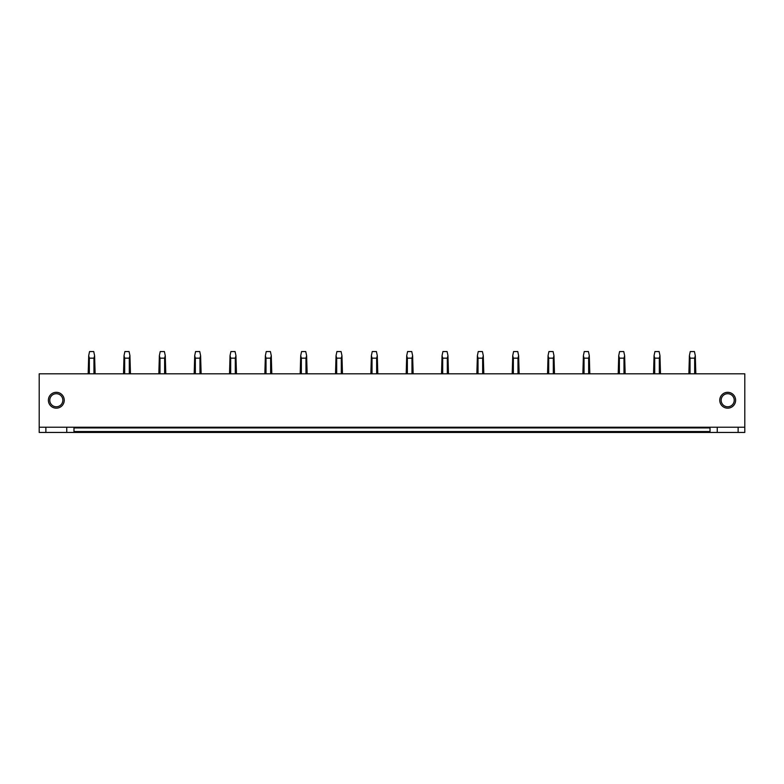 <?xml version="1.0" encoding="UTF-8"?>
<svg xmlns="http://www.w3.org/2000/svg" width="784" height="784" viewBox="0 0 784 784"><rect width="100%" height="100%" fill="white"/><g stroke="black" fill="none" stroke-linecap="round" stroke-linejoin="round"><path stroke-width="1.18" d="M740.135 432.445L744.8 432.445L744.8 427.231L39.2 427.231L39.2 432.445L740.135 432.445M73.98 427.231L73.98 431.543L710.02 431.543L710.02 427.231M39.2 427.231L39.2 373.811L744.8 373.811L744.8 427.231M64.239 400.242A7.928 7.928 180 0 1 56.311 408.17A7.928 7.928 180 0 1 48.383 400.242A7.928 7.928 180 0 1 56.311 392.314A7.928 7.928 180 0 1 64.239 400.242M735.617 400.242A7.928 7.928 180 0 1 727.689 408.17A7.928 7.928 180 0 1 719.761 400.242A7.928 7.928 180 0 1 727.689 392.314A7.928 7.928 180 0 1 735.617 400.242M73.98 431.543L73.98 432.445M45.874 427.231L45.874 432.445M66.748 427.231L66.748 432.445M62.847 400.242A6.537 6.537 0 0 0 56.311 393.705A6.537 6.537 0 0 0 49.774 400.242A6.537 6.537 0 0 0 56.311 406.778A6.537 6.537 0 0 0 62.847 400.242M710.02 431.543L710.02 432.445M738.126 427.231L738.126 432.445M717.252 427.231L717.252 432.445M721.153 400.242A6.537 6.537 0 0 1 727.689 393.705A6.537 6.537 0 0 1 734.226 400.242A6.537 6.537 0 0 1 727.689 406.778A6.537 6.537 0 0 1 721.153 400.242M95.129 373.811L94.599 355.662L93.953 358.161L93.953 373.811M89.337 373.811L89.337 358.161L93.953 358.161M89.337 358.161L88.7 355.662L89.562 351.555L93.737 351.555L94.599 355.662M88.7 355.662L88.171 373.811M130.458 373.811L129.938 355.662L129.291 358.161L129.291 373.811M124.676 373.811L124.676 358.161L129.291 358.161M124.676 358.161L124.029 355.662L124.891 351.555L129.066 351.555L129.938 355.662M124.029 355.662L123.509 373.811M165.796 373.811L165.267 355.662L164.62 358.161L164.62 373.811M160.014 373.811L160.014 358.161L164.62 358.161M160.014 358.161L159.368 355.662L160.23 351.555L164.405 351.555L165.267 355.662M159.368 355.662L158.838 373.811M201.135 373.811L200.606 355.662L199.959 358.161L199.959 373.811M195.343 373.811L195.343 358.161L199.959 358.161M195.343 358.161L194.706 355.662L195.569 351.555L199.744 351.555L200.606 355.662M194.706 355.662L194.177 373.811M236.464 373.811L235.945 355.662L235.298 358.161L235.298 373.811M230.682 373.811L230.682 358.161L235.298 358.161M230.682 358.161L230.035 355.662L230.908 351.555L235.073 351.555L235.945 355.662M230.035 355.662L229.516 373.811M271.803 373.811L271.274 355.662L270.637 358.161L270.637 373.811M266.021 373.811L266.021 358.161L270.637 358.161M266.021 358.161L265.374 355.662L266.237 351.555L270.411 351.555L271.274 355.662M265.374 355.662L264.845 373.811M307.142 373.811L306.613 355.662L305.966 358.161L305.966 373.811M301.35 373.811L301.35 358.161L305.966 358.161M301.35 358.161L300.713 355.662L301.575 351.555L305.75 351.555L306.613 355.662M300.713 355.662L300.184 373.811M342.471 373.811L341.951 355.662L341.305 358.161L341.305 373.811M336.689 373.811L336.689 358.161L341.305 358.161M336.689 358.161L336.042 355.662L336.914 351.555L341.079 351.555L341.951 355.662M336.042 355.662L335.523 373.811M377.81 373.811L377.28 355.662L376.643 358.161L376.643 373.811M372.028 373.811L372.028 358.161L376.643 358.161M372.028 358.161L371.381 355.662L372.243 351.555L376.418 351.555L377.28 355.662M371.381 355.662L370.852 373.811M413.148 373.811L412.619 355.662L411.972 358.161L411.972 373.811M407.357 373.811L407.357 358.161L411.972 358.161M407.357 358.161L406.72 355.662L407.582 351.555L411.757 351.555L412.619 355.662M406.72 355.662L406.19 373.811M448.477 373.811L447.958 355.662L447.311 358.161L447.311 373.811M442.695 373.811L442.695 358.161L447.311 358.161M442.695 358.161L442.049 355.662L442.921 351.555L447.086 351.555L447.958 355.662M442.049 355.662L441.529 373.811M483.816 373.811L483.287 355.662L482.65 358.161L482.65 373.811M478.034 373.811L478.034 358.161L482.65 358.161M478.034 358.161L477.387 355.662L478.25 351.555L482.425 351.555L483.287 355.662M477.387 355.662L476.858 373.811M519.155 373.811L518.626 355.662L517.979 358.161L517.979 373.811M513.363 373.811L513.363 358.161L517.979 358.161M513.363 358.161L512.726 355.662L513.589 351.555L517.763 351.555L518.626 355.662M512.726 355.662L512.197 373.811M554.484 373.811L553.965 355.662L553.318 358.161L553.318 373.811M548.702 373.811L548.702 358.161L553.318 358.161M548.702 358.161L548.055 355.662L548.927 351.555L553.092 351.555L553.965 355.662M548.055 355.662L547.536 373.811M589.823 373.811L589.294 355.662L588.657 358.161L588.657 373.811M584.041 373.811L584.041 358.161L588.657 358.161M584.041 358.161L583.394 355.662L584.256 351.555L588.431 351.555L589.294 355.662M583.394 355.662L582.865 373.811M625.162 373.811L624.632 355.662L623.986 358.161L623.986 373.811M619.38 373.811L619.38 358.161L623.986 358.161M619.38 358.161L618.733 355.662L619.595 351.555L623.77 351.555L624.632 355.662M618.733 355.662L618.204 373.811M660.491 373.811L659.971 355.662L659.324 358.161L659.324 373.811M654.709 373.811L654.709 358.161L659.324 358.161M654.709 358.161L654.062 355.662L654.934 351.555L659.109 351.555L659.971 355.662M654.062 355.662L653.542 373.811M695.829 373.811L695.3 355.662L694.663 358.161L694.663 373.811M690.047 373.811L690.047 358.161L694.663 358.161M690.047 358.161L689.401 355.662L690.263 351.555L694.438 351.555L695.3 355.662M689.401 355.662L688.871 373.811M73.98 427.927L710.02 427.927"/></g></svg>
